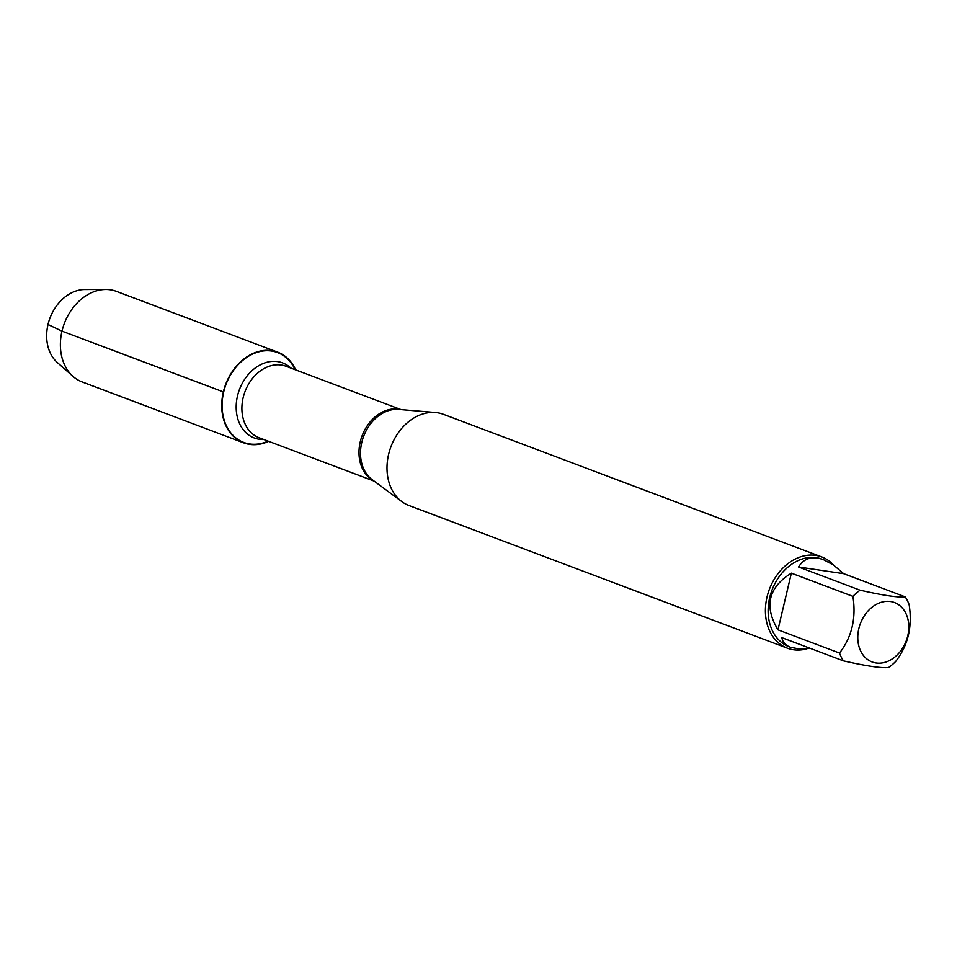<?xml version="1.0" encoding="UTF-8"?>
<svg xmlns="http://www.w3.org/2000/svg" width="957" height="957" viewBox="0 0 957 957"><rect width="100%" height="100%" fill="white"/><g stroke="black" fill="none" stroke-linecap="round" stroke-linejoin="round"><path stroke-width="1.44" d="M821.764 556.95L443.366 414.285A48.747 37.61 110.7 0 0 435.447 412.503A48.747 37.61 110.7 0 0 390.97 446.632A48.747 37.61 110.7 0 0 401.844 501.612A48.747 37.61 110.7 0 0 408.974 505.511L787.372 648.176A48.747 37.61 -69.3 0 1 767.024 597.001A48.747 37.61 -69.3 0 1 821.764 556.95A48.747 37.61 -69.3 0 1 833.571 565.097M268.139 441.141A47.982 37.024 -69.3 0 1 223.675 392.023A47.982 37.024 -69.3 0 1 257.23 352.296A47.982 37.024 -69.3 0 1 295.091 369.653M806.895 648.81A48.747 37.61 -69.3 0 1 787.372 648.176M907.75 635.867A31.748 24.499 110.7 0 0 882.031 602.061A31.748 24.499 110.7 0 0 859.673 648.643A31.748 24.499 110.7 0 0 884.555 662.423A31.748 24.499 110.7 0 0 907.75 635.867M843.691 573.674L833.595 565.108L823.546 559.701C812.254 555.73 803.928 558.17 798.581 566.999L843.691 573.674L905.238 596.881C898.073 597.623 883.024 595.398 860.128 590.194A46.797 36.115 110.7 0 0 852.914 596.355C856.324 618.21 851.862 637.111 839.516 653.045A46.797 36.115 110.7 0 0 843.416 660.856C866.324 666.048 881.361 668.273 888.539 667.531A46.797 36.115 110.7 0 0 895.752 661.371C908.097 645.437 912.559 626.536 909.15 604.68A46.797 36.115 110.7 0 0 905.238 596.881M798.581 566.999L860.128 590.194M791.367 573.159C768.339 587.454 763.877 606.343 777.969 629.838L791.367 573.159L852.914 596.355M777.969 629.838L839.516 653.045M843.416 660.856L781.869 637.649C782.611 642.123 785.494 645.341 790.53 647.279L799.322 648.978L810.388 648.403M790.53 647.279L789.226 646.788A46.797 36.115 -69.3 0 1 771.94 590.266A46.797 36.115 -69.3 0 1 822.242 559.211L823.546 559.701M268.666 441.333A48.424 37.359 -69.3 0 1 243.556 442.804A48.424 37.359 -69.3 0 1 223.34 391.963A48.424 37.359 -69.3 0 1 277.721 352.176A48.424 37.359 -69.3 0 1 295.605 369.857M243.556 442.804L82.206 381.963A48.424 37.359 -69.3 0 1 73.067 376.436A48.424 37.359 -69.3 0 1 64.334 323.478A48.424 37.359 -69.3 0 1 105.856 289.469A48.424 37.359 -69.3 0 1 116.371 291.347L277.721 352.176M105.856 289.469L84.826 289.516A40.649 31.366 110.7 0 0 48.006 324.495A40.649 31.366 110.7 0 0 57.312 362.512L73.067 376.436M48.006 324.495L61.99 331.134L223.675 392.023M435.447 412.503L398.71 409.405A38.447 29.667 110.7 0 0 361.782 442.397A38.447 29.667 110.7 0 0 372.213 479.684L401.844 501.612M373.529 480.665A38.196 29.476 -69.3 0 1 360.263 441.787A38.196 29.476 -69.3 0 1 400.349 409.548M401.043 409.608L286.047 366.256A38.196 29.476 110.7 0 0 243.162 397.633A38.196 29.476 110.7 0 0 259.108 437.732L374.091 481.084M263.845 439.514A40.134 30.959 -69.3 0 1 237.515 395.851A40.134 30.959 -69.3 0 1 290.784 368.038"/></g></svg>
